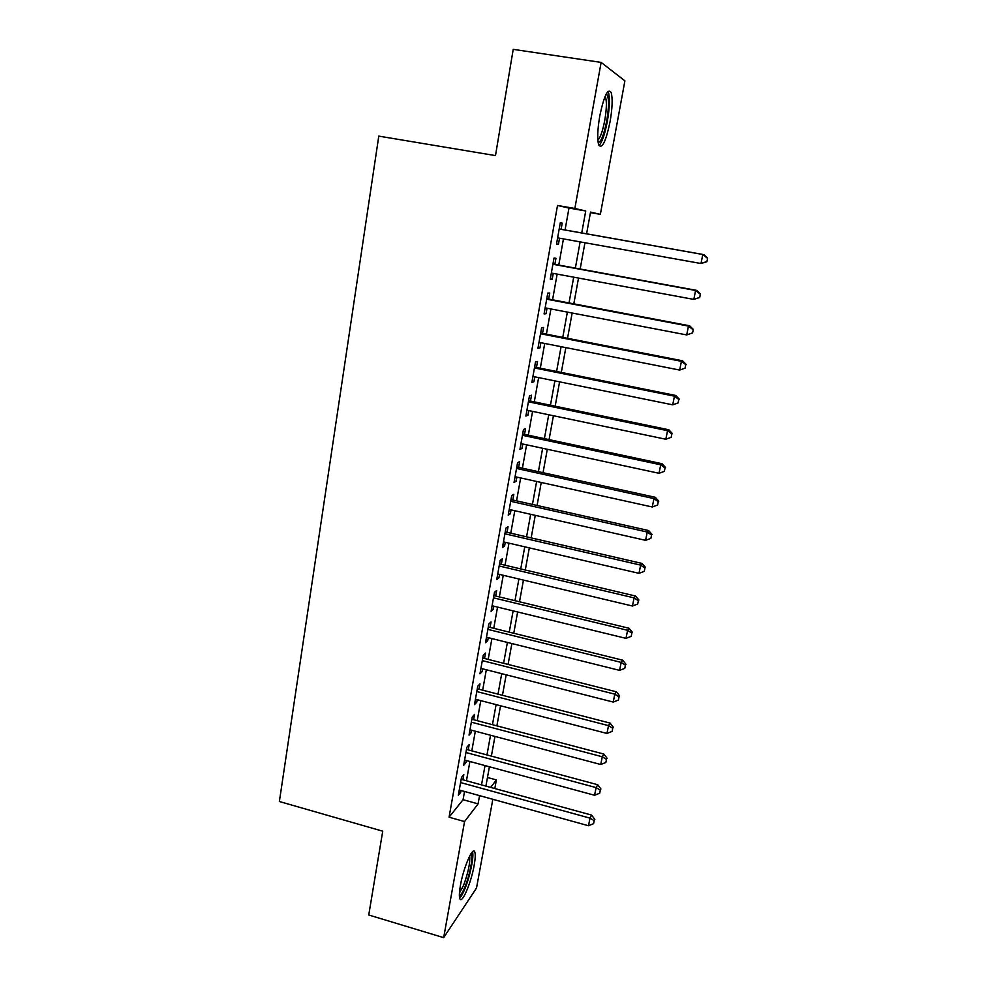 <?xml version="1.0" encoding="UTF-8"?>
<svg xmlns="http://www.w3.org/2000/svg" width="987" height="987" viewBox="0 0 987 987"><rect width="100%" height="100%" fill="white"/><g stroke="black" fill="none" stroke-linecap="round" stroke-linejoin="round"><path stroke-width="1.48" d="M460.448 885.302C463.557 867.129 473.143 845.39 474.846 852.151C475.549 854.458 475.315 858.9 474.142 865.488C471.12 883.069 461.632 905.153 459.769 898.466C459.066 896.221 459.288 891.841 460.448 885.302M599.8 115.837C604.069 95.702 607.856 87.917 611.15 92.445C612.767 98.268 612.396 108.052 610.052 121.796C605.858 141.634 602.082 149.358 598.727 144.953C597.123 139.364 597.48 129.667 599.8 115.837M492.834 799.297L476.524 887.992L443.669 937.65L368.743 914.998L382.734 831.19L279.37 801.518L378.786 136.12L495.486 155.601L513.215 49.35L601.132 62.403L624.894 80.848L600.355 214.352L590.547 212.094L586.586 233.808M590.448 212.624L600.355 214.352M487.467 777.497L496.387 779.927L494.808 788.539M462.891 779.779L463.816 774.573L461.521 777.324L458.326 795.238L460.645 792.401L460.978 790.501M468.22 749.898L469.158 744.63L466.876 747.221L463.656 765.32L465.95 762.63L466.333 760.521M473.612 719.72L474.562 714.403L472.292 716.846L469.035 735.105L471.317 732.576L471.724 730.257M479.04 689.247L480.003 683.88L477.757 686.162L474.476 704.607L476.733 702.238L477.177 699.697M484.531 658.477L485.505 653.061L483.272 655.171L479.953 673.8L482.199 671.592L482.692 668.828M490.083 627.411L491.057 621.933L488.849 623.883L485.505 642.697L487.714 640.649L488.244 637.664M495.684 596.037L496.658 590.51L494.475 592.286L491.094 611.286L493.29 609.398L493.87 606.191M501.334 564.342L502.321 558.765L500.162 560.369L496.745 579.554L498.916 577.851L499.533 574.397M507.047 532.338L508.046 526.7L505.912 528.131L502.457 547.514L504.604 545.984L505.27 542.295M512.808 500.014L513.82 494.327L511.71 495.573L508.219 515.152L510.353 513.795L511.056 509.86M518.631 467.369L519.655 461.62L517.57 462.681L514.042 482.458L516.152 481.286L516.892 477.103M524.516 434.391L525.553 428.58L523.48 429.456L519.927 449.43L522.012 448.443L522.802 444.014M530.463 401.067L531.512 395.207L529.464 395.898L525.874 416.07L527.934 415.268L528.761 410.592M536.472 367.423L537.52 361.489L535.509 361.982L531.87 382.376L533.905 381.759L534.794 376.812M542.529 333.421L543.603 327.437L541.604 327.721L537.94 348.325L539.951 347.917L540.876 342.699M548.661 299.073L549.747 293.016L547.773 293.102L544.071 313.915L546.045 313.706L547.032 308.228M554.854 264.356L555.94 258.249L554.003 258.125L550.252 279.161L552.214 279.161L553.238 273.387M565.058 229.996L568.981 208.072L557.507 205.469L449.073 817.211L463.063 799.704L464.532 791.475M466.456 780.754L469.898 761.483M471.811 750.86L475.327 731.207M477.214 720.67L480.792 700.634M482.668 690.184L486.32 669.754M488.183 659.402L491.908 638.577M493.747 628.312L497.547 607.079M499.36 596.925L503.234 575.285M505.036 565.218L508.984 543.158M510.772 533.202L514.795 510.711M516.559 500.853L520.667 477.942M522.407 468.196L526.589 444.829M528.316 435.193L532.573 411.382M534.288 401.869L538.631 377.602M540.308 368.188L544.738 343.451M546.403 334.174L550.919 308.968M552.56 299.801L557.149 274.115M558.765 265.084L563.454 238.891M561.11 229.292L562.208 223.111L560.295 222.778L556.52 244.036L558.445 244.245L559.518 238.188M443.669 937.65L464.556 821.566L478.078 803.874L479.571 795.633M449.073 817.211L464.556 821.566M557.507 205.469L574.853 208.479L601.132 62.403M581.738 232.957L585.735 210.984L574.853 208.479M481.52 784.899L485.024 765.591M486.961 754.932L490.539 735.253M492.451 724.68L496.103 704.607M498.003 694.145L501.717 673.677M503.604 663.301L507.392 642.426M509.255 632.149L513.117 610.879M514.967 600.688L518.903 579.011M520.741 568.919L524.751 546.823M526.564 536.842L530.661 514.301M532.449 504.431L536.62 481.459M538.396 471.7L542.64 448.283M544.392 438.623L548.735 414.762M550.462 405.225L554.879 380.896M556.594 371.47L561.085 346.684M562.775 337.381L567.365 312.114M569.03 302.935L573.706 277.174M575.359 268.119L580.122 241.877M490.675 787.404L496.387 779.927M584.958 242.74L580.171 269.007M578.518 278.063L573.817 303.836M572.139 313.027L567.537 338.307M565.835 347.621L561.319 372.42M559.592 381.858L555.163 406.2M553.423 415.737L549.068 439.622M547.304 449.282L543.035 472.711M541.246 482.483L537.064 505.467M535.262 515.35L531.154 537.89M529.328 547.884L525.294 570.005M523.455 580.085L519.495 601.786M517.644 611.977L513.758 633.259M511.883 643.549L508.083 664.424M506.183 674.812L502.457 695.292M500.545 705.767L496.88 725.852M494.956 736.425L491.366 756.116M489.416 766.776L485.9 786.096M568.981 208.072L585.735 210.984M463.063 799.704L478.078 803.874M556.532 243.9L558.445 244.245M550.327 278.803L552.214 279.161M544.17 313.348L546.045 313.706M538.075 347.535L539.951 347.917M532.042 381.389L533.905 381.759M526.083 414.885L527.934 415.268M520.174 448.049L522.012 448.443M514.326 480.879L516.152 481.286M508.539 513.376L510.353 513.795M502.802 545.564L504.604 545.984M497.127 577.42L498.916 577.851M491.514 608.967L493.29 609.398M485.949 640.205L487.714 640.649M480.435 671.135L482.199 671.592M474.981 701.782L476.733 702.238M469.578 732.12L471.317 732.576M464.223 762.161L465.95 762.63M458.918 791.919L460.645 792.401M706.902 261.703L707.63 258.113L706.902 261.703L701.004 263.517L557.618 237.855M706.482 261.666L701.004 263.517L702.806 254.486L703.891 254.634L559.197 228.947M559.197 228.996L702.806 254.486L707.198 258.051M707.63 258.113L703.891 254.634M606.215 94.036L606.684 94.197C609.09 97.454 609.102 106.374 606.709 120.994C603.958 134.738 601.108 141.931 598.147 142.584M597.863 140.191C600.392 137.612 602.687 131.061 604.723 120.537C606.598 109.52 606.869 101.698 605.537 97.047L605.154 96.257M599.01 145.595C602.095 142.227 604.883 134.146 607.35 121.364C609.682 107.706 610.028 97.984 608.399 92.198L608.029 91.384M470.922 853.817L470.984 853.78C473.624 854.964 470.059 874.531 465.025 886.708C462.681 892.396 460.806 895.345 459.374 895.567M459.436 892.939L463.557 885.388C468.22 872.681 470.256 862.885 469.676 856M459.658 898.121C461.2 896.689 462.989 893.482 465.013 888.485C470.133 876.024 474.179 856.247 472.502 851.769M699.709 297.494L700.425 293.941L699.709 297.494L693.812 299.406L551.351 273.041M699.265 297.543L693.812 299.406L695.601 290.474L696.723 290.4L552.954 264.01M552.905 264.269L695.601 290.474L699.993 293.978M700.425 293.941L696.723 290.4M692.59 332.915L693.306 329.387L692.59 332.915L686.705 334.926L545.145 307.858M692.134 333.051L686.705 334.926L688.482 326.08L689.642 325.796L546.773 298.716M546.687 299.184L688.482 326.08L692.849 329.51M693.306 329.387L689.642 325.796M540.531 333.742L681.425 361.316L679.673 370.063L539.001 342.329M540.654 333.051L682.622 360.81L681.425 361.316L685.78 364.672L685.077 368.163L685.78 364.672M686.249 364.462L682.622 360.81M679.673 370.063L685.077 368.163M534.448 367.941L674.454 396.169L672.715 404.83L532.931 376.442M534.596 367.041L675.688 395.466L674.454 396.169L678.797 399.464L678.106 402.93L678.797 399.464M679.278 399.18L675.688 395.466M672.715 404.83L678.106 402.93M528.415 401.795L667.545 430.677L665.83 439.24L526.91 410.197M528.613 400.685L668.816 429.764L667.545 430.677L671.876 433.898L671.197 437.315L671.876 433.898M672.381 433.527L668.816 429.764M665.83 439.24L671.197 437.315M522.444 435.292L660.71 464.803L659.02 473.291L520.963 443.619M522.678 433.996L662.018 463.705L660.71 464.803L665.041 467.961L664.35 471.354L665.041 467.961M665.546 467.517L662.018 463.705M659.02 473.291L664.35 471.354M516.534 468.467L653.949 498.595L652.271 506.985L515.066 476.709M516.806 466.962L655.294 497.288L653.949 498.595L658.267 501.68L657.589 505.036L658.267 501.68M658.785 501.162L655.294 497.288M652.271 506.985L657.589 505.036M510.686 501.297L647.262 532.03L645.597 540.333L509.23 509.452M510.995 499.607L648.632 530.537L647.262 532.03L651.556 535.053L650.889 538.371L651.556 535.053M652.099 534.448L648.632 530.537M645.597 540.333L650.889 538.371M504.9 533.794L640.637 565.119L638.996 573.336L503.456 541.875M505.233 531.919L642.043 563.441L640.637 565.119L644.918 568.093L644.264 571.374L644.918 568.093M645.473 567.402L642.043 563.441M638.996 573.336L644.264 571.374M499.163 565.983L634.086 597.875L632.457 606.018L497.744 573.978M499.533 563.922L635.517 596.025L634.086 597.875L638.355 600.775L637.701 604.032L638.355 600.775M638.922 600.034L635.517 596.025M632.457 606.018L637.701 604.032M493.488 597.838L627.596 630.298L625.98 638.355L492.081 605.759M493.895 595.593L629.052 628.263L627.596 630.298L631.853 633.148L631.211 636.356L631.853 633.148M632.433 632.322L629.052 628.263M625.98 638.355L631.211 636.356M487.874 629.385L621.168 662.4L619.577 670.37L486.48 637.22M488.306 626.967L622.661 660.18L621.168 662.4L625.413 665.176L624.783 668.372L625.413 665.176M626.005 664.288L622.661 660.18M619.577 670.37L624.783 668.372M482.31 660.624L614.815 694.169L613.235 702.065L480.928 668.384M482.766 658.033L616.332 691.788L614.815 694.169L619.046 696.896L618.417 700.054L619.046 696.896M619.651 695.934L616.332 691.788M613.235 702.065L618.417 700.054M476.795 691.554L608.523 725.63L606.956 733.44L475.426 699.24M477.289 688.79L610.065 723.076L608.523 725.63L612.742 728.295L612.113 731.416L612.742 728.295M613.346 727.271L610.065 723.076M606.956 733.44L612.113 731.416M471.342 722.176L602.292 756.77L600.738 764.506L469.985 729.788M471.86 719.252L603.859 754.056L602.292 756.77L606.499 759.385L605.87 762.47L606.499 759.385M607.116 758.287L603.859 754.056M600.738 764.506L605.87 762.47M465.938 752.513L596.111 787.601L594.581 795.263L464.593 760.052M466.493 749.429L597.715 784.727L596.111 787.601L600.306 790.168L599.701 793.227L600.306 790.168M600.947 789.008L597.715 784.727M594.581 795.263L599.701 793.227M460.584 782.555L590.004 818.137L588.486 825.724L459.263 790.019M461.163 779.311L591.632 815.102L590.004 818.137L594.186 820.641L593.582 823.676L594.186 820.641M594.828 819.42L591.632 815.102M588.486 825.724L593.582 823.676M605.784 94.888L606.684 94.197M604.871 96.948L605.537 97.047"/></g></svg>
